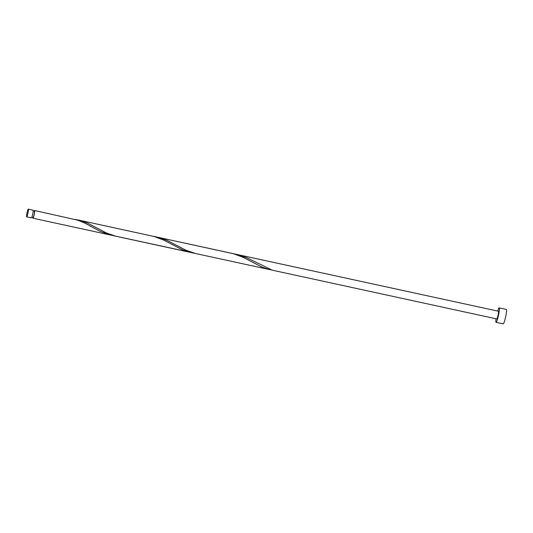 <?xml version="1.0" encoding="UTF-8"?>
<svg xmlns="http://www.w3.org/2000/svg" width="533" height="533" viewBox="0 0 533 533"><rect width="100%" height="100%" fill="white"/><g stroke="black" fill="none" stroke-linecap="round" stroke-linejoin="round"><path stroke-width="0.8" d="M26.963 213.14A3.938 0.48 -77.7 0 0 26.65 216.844A3.938 0.48 -77.7 0 0 28.009 212.847A3.938 0.48 -77.7 0 0 28.322 209.149A3.938 0.48 -77.7 0 0 26.963 213.14M28.322 209.149L33.079 210.182A3.938 0.48 102.3 0 1 32.766 213.88A3.938 0.48 102.3 0 1 31.414 217.877L26.65 216.844M33.193 211.015L34.445 211.281A3.151 0.386 102.3 0 1 34.192 214.239A3.151 0.386 102.3 0 1 33.133 217.437A3.151 0.386 102.3 0 1 33.106 217.437L31.86 217.164M496.043 318.767A7.382 0.899 -77.7 0 0 496.056 322.298A7.382 0.899 -77.7 0 0 498.602 314.81A7.382 0.899 -77.7 0 0 499.188 307.874A7.382 0.899 -77.7 0 0 497.715 311.079M496.056 322.298L503.219 323.851A7.382 0.899 -77.7 0 0 505.764 316.362A7.382 0.899 -77.7 0 0 506.35 309.426L499.188 307.874M34.159 211.221A3.938 0.48 102.3 0 1 34.612 210.515A3.938 0.48 102.3 0 1 34.299 214.213A3.938 0.48 102.3 0 1 33.093 218.097L33.133 217.437L32.879 218.157A3.938 0.48 102.3 0 1 32.826 217.377M32.879 218.157L33.772 218.303M34.612 210.515L77.818 220.209L84.374 222.907L99.924 231.195L109.238 234.747L192.873 252.849M154.737 236.672L160.653 238.018L167.282 240.496L185.99 250.25L195.391 253.481L115.841 236.212L106.44 232.981L87.732 223.22L81.103 220.742L75.186 219.396M110.771 235.106L36.257 218.93L33.093 218.097L33.133 217.437M77.738 219.876L153.99 236.472L163.917 240.183L182.546 249.877L190.321 252.382M152.211 236.052L233.541 253.748L243.468 257.459L262.096 267.146L268.339 269.292L271.557 269.865M271.59 270.031A3.938 0.48 102.3 0 0 271.737 269.925L246.832 257.765L236.839 254.428L498.462 311.239A3.938 0.48 -77.7 0 1 498.148 314.936A3.938 0.48 -77.7 0 1 496.789 318.934L271.59 270.031A3.938 0.48 102.3 0 1 271.53 269.978M195.391 253.481L269.871 269.658M157.288 237.152L236.839 254.428"/></g></svg>
